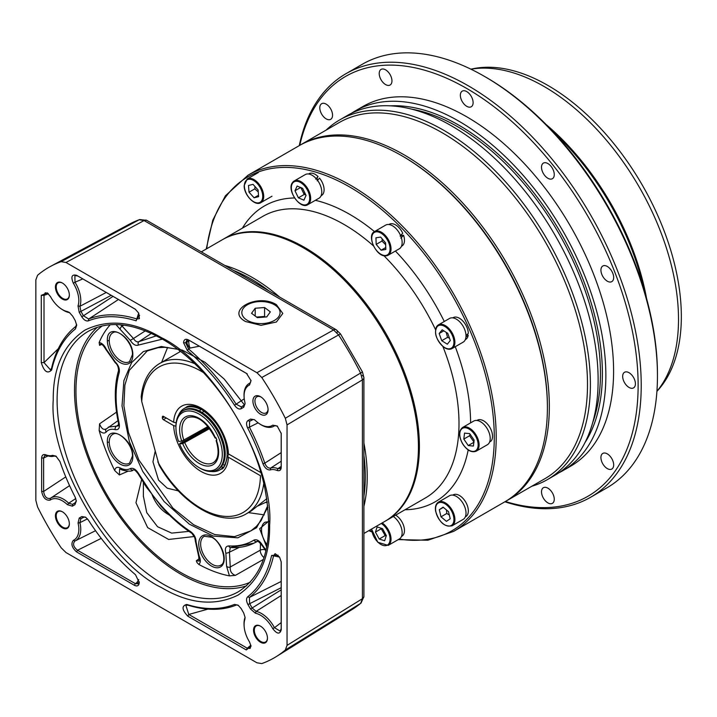 <?xml version="1.0" encoding="UTF-8"?>
<svg xmlns="http://www.w3.org/2000/svg" width="717" height="717" viewBox="0 0 717 717"><rect width="100%" height="100%" fill="white"/><g stroke="black" fill="none" stroke-linecap="round" stroke-linejoin="round"><path stroke-width="1.08" d="M258.631 196.673L254.096 197.793L249.023 192.201L248.485 185.479L253.011 184.359L258.093 189.951L258.631 196.673M258.254 191.941L254.822 188.849L249.023 192.201M254.096 197.793L258.514 195.248M255.019 186.563L254.822 188.849M292.473 182.665A13.659 7.887 60 0 1 294.176 180.989L305.281 174.581A13.659 7.887 60 0 1 316.645 179.178A13.659 7.887 60 0 1 318.948 198.242L307.835 204.659A13.659 7.887 60 0 0 309.538 202.983A13.659 7.887 60 0 0 305.541 185.595A13.659 7.887 60 0 0 294.176 180.989L292.321 182.808C286.692 190.408 300.36 209.911 307.835 204.659M303.918 200.168L298.389 197.829L294.992 190.758L297.125 186.035L302.646 188.383L306.042 195.445L303.918 200.168M300.611 187.513L294.992 190.758M298.389 197.829L304.187 194.477L300.79 187.415M305.756 194.845L304.187 194.477M315.731 179.125L318.043 176.534A12.565 7.26 -120 0 0 308.919 173.738L308.507 173.98M316.475 178.972L318.043 176.534M321.073 195.75L321.494 195.508A12.565 7.26 -120 0 0 319.513 178.13L317.129 180.827M374.543 231.537C366.324 235.346 376.147 256.722 385.549 255.897L388.202 255.198A13.659 7.887 60 0 0 389.976 243.269A13.659 7.887 60 0 0 376.99 230.892A13.659 7.887 60 0 0 374.543 231.537L385.647 225.12A13.659 7.887 60 0 1 401.09 236.861A13.659 7.887 60 0 1 399.315 248.781L388.202 255.198A13.659 7.887 60 0 1 385.755 255.835M381.13 250.215L376.192 244.398L375.941 237.82L380.646 237.067L385.585 242.893L385.836 249.471L381.13 250.215L385.764 247.544M376.192 244.398L381.982 241.055L382.26 238.976M385.656 244.712L381.982 241.055M400.104 236.063L402.73 233.213A12.565 7.26 -120 0 0 389.286 224.278L388.874 224.52M401.448 246.29L401.861 246.056A12.565 7.26 -120 0 0 403.563 235.275L400.606 235.606M400.803 238.134L403.563 235.275M435.658 329.65A13.659 7.887 60 0 1 438.392 324.891L449.505 318.473A13.659 7.887 60 0 1 460.646 322.811A13.659 7.887 60 0 1 465.907 337.384A13.659 7.887 60 0 1 463.164 342.143L452.06 348.561A13.659 7.887 60 0 0 454.793 343.802A13.659 7.887 60 0 0 446.574 326.45A13.659 7.887 60 0 0 438.392 324.891C433.337 331.075 435.058 338.46 443.545 347.028C446.754 349.331 449.595 349.842 452.06 348.561M441.744 340.709L439.171 333.513L442.165 329.811L447.74 333.306L450.312 340.494L447.318 344.196L441.744 340.709L447.542 337.357L446.198 332.338M439.171 333.513L443.805 330.842M449.478 338.155L447.542 337.357M465.987 335.466L468.318 333.414A12.565 7.26 -120 0 0 462.734 320.902A12.565 7.26 -120 0 0 453.144 317.64L452.732 317.882M465.297 339.652L465.709 339.41A12.565 7.26 -120 0 0 468.21 335.197L467.17 334.427M465.942 337.035L468.21 335.197M473.489 421.211A13.659 7.887 60 0 1 473.722 421.067A13.659 7.887 60 0 1 487.264 428.748A13.659 7.887 60 0 1 487.614 444.585A13.659 7.887 60 0 1 487.381 444.728A13.659 7.887 60 0 1 487.139 444.863M463.809 439.082L464.526 433.122L469.68 433.624L474.107 440.104L473.39 446.064L468.237 445.553L463.809 439.082L469.599 435.739L470.065 434.188M474.036 442.21L469.599 435.739M468.237 445.553L473.838 442.317M489.612 441.995L491.046 441.072A12.565 7.26 -120 0 0 489.272 426.427A12.565 7.26 -120 0 0 477.361 420.225A12.565 7.26 -120 0 0 477.146 420.359M438.41 502.133L449.523 495.716A13.659 7.887 60 0 1 454.345 495.483A13.659 7.887 60 0 1 464.84 507.125A13.659 7.887 60 0 1 463.182 519.386L452.077 525.794C444.567 527.21 439.073 522.308 435.595 511.096C434.95 506.758 435.891 503.773 438.41 502.133A13.659 7.887 60 0 1 443.231 501.891A13.659 7.887 60 0 1 454.695 517.1A13.659 7.887 60 0 1 452.077 525.794M439.315 509.706L443.079 507.134L448.519 511.669L450.204 518.776L446.44 521.358L441 516.823L439.315 509.706L443.366 507.367M441 516.823L446.79 513.471L446.449 509.939M446.79 513.471L449.308 514.994M465.315 516.894L465.727 516.652A12.565 7.26 -120 0 0 467.26 505.377A12.565 7.26 -120 0 0 457.598 494.658A12.565 7.26 -120 0 0 453.162 494.882L452.75 495.115M393.301 516.509A13.659 7.887 60 0 1 396.259 519.063A13.659 7.887 60 0 1 399.315 538.987L388.202 545.404L377.805 542.258L371.531 529.074M377.124 526.923L382.555 528.671L386.329 535.59L384.653 540.77L379.221 539.023L375.448 532.104L377.124 526.923M375.448 532.104L381.247 528.761L384.769 534.855L385.011 535.68L379.221 539.023M385.011 535.68L386.248 535.85M401.448 536.495L401.861 536.253A12.565 7.26 -120 0 0 399.046 517.925A12.565 7.26 -120 0 0 395.65 515.156M547.403 407.561A204.264 117.929 -120 0 0 547.412 406.575A204.264 117.929 -120 0 0 402.112 155.912M505.682 501.308A205.627 118.717 -120 0 0 506.758 500.708A205.627 118.717 -120 0 0 549.339 406.575A205.627 118.717 -120 0 0 403.94 154.729A205.627 118.717 -120 0 0 301.122 144.547A205.627 118.717 -120 0 0 300.065 145.166M506.758 500.708L544.911 478.678A205.627 118.717 -120 0 0 576.432 313.903A205.627 118.717 -120 0 0 442.102 132.699A205.627 118.717 -120 0 0 339.284 122.508L301.122 144.547M531.808 486.243A207.679 119.9 -120 0 0 547.385 479.61A207.679 119.9 -120 0 0 579.219 313.195A207.679 119.9 -120 0 0 443.554 130.189A207.679 119.9 -120 0 0 339.715 119.9A207.679 119.9 -120 0 0 326.181 130.073M547.385 479.61L555.119 475.147A207.679 119.9 -120 0 0 586.954 308.731A207.679 119.9 -120 0 0 451.28 125.726A207.679 119.9 -120 0 0 347.44 115.437L339.715 119.9M558.91 472.799A207.679 119.9 -120 0 0 562.845 470.693A207.679 119.9 -120 0 0 594.68 304.268A207.679 119.9 -120 0 0 459.005 121.263A207.679 119.9 -120 0 0 355.166 110.974A207.679 119.9 -120 0 0 351.375 113.331M562.845 470.693L570.58 466.229A207.679 119.9 -120 0 0 602.414 299.814A207.679 119.9 -120 0 0 466.74 116.799A207.679 119.9 -120 0 0 362.901 106.51L355.166 110.974M607.299 281.181A9.016 5.207 60 0 1 601.411 273.231A9.016 5.207 60 0 1 602.791 266.007A9.016 5.207 60 0 1 607.299 266.455A9.016 5.207 60 0 1 613.187 274.396A9.016 5.207 60 0 1 611.807 281.62A9.016 5.207 60 0 1 607.299 281.181M547.887 178.282A9.016 5.207 60 0 1 541.998 170.332A9.016 5.207 60 0 1 543.378 163.109A9.016 5.207 60 0 1 547.887 163.557A9.016 5.207 60 0 1 553.784 171.497A9.016 5.207 60 0 1 552.395 178.721A9.016 5.207 60 0 1 547.887 178.282M466.74 106.313A9.016 5.207 60 0 1 460.843 98.372A9.016 5.207 60 0 1 462.232 91.14A9.016 5.207 60 0 1 466.74 91.588A9.016 5.207 60 0 1 472.628 99.538A9.016 5.207 60 0 1 471.248 106.761A9.016 5.207 60 0 1 466.74 106.313M385.585 84.57A9.016 5.207 60 0 1 379.696 76.629A9.016 5.207 60 0 1 381.077 69.397A9.016 5.207 60 0 1 385.585 69.845A9.016 5.207 60 0 1 391.473 77.794A9.016 5.207 60 0 1 390.093 85.018A9.016 5.207 60 0 1 385.585 84.57M326.172 118.87A9.016 5.207 60 0 1 320.284 110.929A9.016 5.207 60 0 1 321.664 103.696A9.016 5.207 60 0 1 326.172 104.144A9.016 5.207 60 0 1 332.07 112.094A9.016 5.207 60 0 1 330.68 119.318A9.016 5.207 60 0 1 326.172 118.87M547.887 502.895A9.016 5.207 60 0 1 541.998 494.945A9.016 5.207 60 0 1 543.378 487.721A9.016 5.207 60 0 1 547.887 488.169A9.016 5.207 60 0 1 553.784 496.119A9.016 5.207 60 0 1 552.395 503.343A9.016 5.207 60 0 1 547.887 502.895M607.299 468.595A9.016 5.207 60 0 1 601.411 460.646A9.016 5.207 60 0 1 602.791 453.422A9.016 5.207 60 0 1 607.299 453.87A9.016 5.207 60 0 1 613.187 461.811A9.016 5.207 60 0 1 611.807 469.043A9.016 5.207 60 0 1 607.299 468.595M629.042 387.44A9.016 5.207 60 0 1 623.154 379.49A9.016 5.207 60 0 1 624.534 372.266A9.016 5.207 60 0 1 629.042 372.715A9.016 5.207 60 0 1 634.93 380.664A9.016 5.207 60 0 1 633.55 387.888A9.016 5.207 60 0 1 629.042 387.44M505.386 501.488A242.382 139.94 -120 0 0 638.13 385.325A242.382 139.94 -120 0 0 486.189 100.972A242.382 139.94 -120 0 0 299.76 145.336M504.893 501.783A244.569 141.204 -120 0 0 590.566 497.284A244.569 141.204 -120 0 0 641.222 385.325A244.569 141.204 -120 0 0 468.282 85.789A244.569 141.204 -120 0 0 345.997 73.672A244.569 141.204 -120 0 0 299.267 145.623M590.566 497.284L606.797 487.91A244.569 141.204 -120 0 0 657.453 375.95A244.569 141.204 -120 0 0 484.513 76.414L484.513 76.414A244.569 141.204 -120 0 0 362.228 64.306L345.997 73.672M486.063 77.311L484.513 76.414L486.063 77.311A242.382 139.94 60 0 1 657.453 374.166L657.453 375.95M643.929 289.318A191.287 110.436 -120 0 0 552.78 131.444M646.591 298.586A190.193 109.809 -120 0 0 546.085 124.498M656.915 391.321A190.193 109.809 -120 0 0 662.167 235.768A190.193 109.809 -120 0 0 544.024 86.452A190.193 109.809 -120 0 0 470.935 69.191M656.915 391.383L658.421 389.681A188.723 108.966 -120 0 0 665.761 235.319A188.723 108.966 -120 0 0 547.887 85.422A188.723 108.966 -120 0 0 473.112 68.715L470.881 69.164M547.403 407.686L547.403 406.575A204.264 117.929 -120 0 0 402.972 156.405L402.013 155.849A205.627 118.717 60 0 1 402.013 155.849A205.627 118.717 60 0 1 547.403 407.686A205.627 118.717 60 0 1 504.822 501.819L453.619 531.387A205.627 118.717 60 0 0 485.131 366.611A205.627 118.717 60 0 0 350.801 185.407A205.627 118.717 60 0 0 247.992 175.226L299.195 145.668A205.627 118.717 60 0 1 402.004 155.849L402.972 156.405M385.235 521.16A162.589 93.873 -120 0 0 385.719 520.883A162.589 93.873 -120 0 0 419.4 446.449A162.589 93.873 -120 0 0 304.429 247.32A162.589 93.873 -120 0 0 223.139 239.272A162.589 93.873 -120 0 0 222.655 239.55M316.797 178.533A8.882 5.127 60 0 1 318.043 179.797M201.316 251.873L222.171 239.828A162.589 93.873 60 0 1 303.461 247.885A162.589 93.873 60 0 1 409.676 391.159A162.589 93.873 60 0 1 384.76 521.438L363.904 533.484M245.59 321.539L261.015 325.357L276.412 322.005L282.794 313.437L276.412 304.68C257.484 292.679 224.762 310.586 245.59 321.539M161.442 587.573C107.675 561.913 48.577 459.552 53.237 400.158C52.906 367.946 63.472 344.59 84.929 330.107C108.213 318.76 133.712 321.288 161.442 337.68C215.208 363.34 274.306 465.709 269.646 525.104C269.986 557.315 259.42 580.662 237.954 595.155C214.679 606.501 189.171 603.974 161.442 587.573M148.867 350.228L147.173 351.016L129.293 370.375L124.883 385.119L123.889 405.858L128.486 432.503L138.82 459.911L172.851 508.048L193.662 524.745L214.786 534.568L234.459 536.657L251.004 530.831L256.408 526.377L261.176 520.488L267.728 505.593M161.612 362.354L167.617 347.431M62.388 299.088A9.841 5.682 60 0 1 55.433 287.042A9.841 5.682 60 0 1 62.388 283.027L62.388 283.027A9.841 5.682 60 0 1 69.343 295.072A9.841 5.682 60 0 1 62.388 299.088M62.585 283.143A9.294 5.369 -120 0 0 58.131 282.794A9.294 5.369 -120 0 0 56.706 290.233A9.294 5.369 -120 0 0 62.773 298.424A9.294 5.369 -120 0 0 67.425 298.881A9.294 5.369 -120 0 0 69.343 294.848M62.388 527.855A9.841 5.682 60 0 1 55.433 515.801A9.841 5.682 60 0 1 62.388 511.786L62.388 511.786A9.841 5.682 60 0 1 69.343 523.84A9.841 5.682 60 0 1 62.388 527.855M62.585 511.902A9.294 5.369 -120 0 0 58.131 511.553A9.294 5.369 -120 0 0 56.706 518.991A9.294 5.369 -120 0 0 62.773 527.183A9.294 5.369 -120 0 0 67.425 527.64A9.294 5.369 -120 0 0 69.343 523.607M260.504 615.231A23.231 13.408 -120 0 0 255.458 613.241L250.511 609.002L247.957 604.574C246.182 601.097 246.083 598.498 247.679 596.804A159.855 92.296 -120 0 0 271.618 555.433L279.585 557.1L281.234 562.074L281.243 629.768C279.845 634.545 277.004 634.16 272.738 628.612A23.231 13.408 -120 0 0 260.504 615.231M272.738 628.612L274.459 627.707A24.665 14.241 -120 0 0 261.463 613.501A24.665 14.241 -120 0 0 256.103 611.386L255.458 613.241M244.076 395.954A23.231 13.408 -120 0 0 244.103 397.021A23.231 13.408 -120 0 0 244.873 402.237L245.089 403.707L243.681 407.265L241.118 408.735C238.994 409.559 236.789 408.394 234.522 405.239A159.855 92.296 -120 0 0 187.379 350.559L183.57 342.789C183.857 339.482 185.497 338.532 188.499 339.921L246.531 373.432L251.031 380.691L249.543 384.984A23.231 13.408 -120 0 0 244.076 395.954M249.543 384.984L249.83 383.165A24.665 14.241 -120 0 0 248.682 383.801A24.665 14.241 -120 0 0 244.022 394.816A24.665 14.241 -120 0 0 244.049 395.945L244.103 397.021M260.504 414.193A10.719 6.193 60 0 1 252.922 401.063A10.719 6.193 60 0 1 260.504 396.68L260.504 396.68A10.719 6.193 60 0 1 268.077 409.81A10.719 6.193 60 0 1 260.504 414.193M261.024 397.012A9.294 5.369 -120 0 0 256.865 396.806A9.294 5.369 -120 0 0 255.44 404.254A9.294 5.369 -120 0 0 261.508 412.436A9.294 5.369 -120 0 0 266.159 412.902A9.294 5.369 -120 0 0 268.059 409.201M50.154 500.099C45.879 500.717 43.047 497.831 41.649 491.441L41.649 457.975C41.855 455.071 43.244 454.013 45.798 454.802A20.497 11.83 -120 0 0 52.583 455.34L55.953 456.137L59.968 461.551A159.855 92.296 -120 0 0 75.204 497.222L76.325 501.058L74.935 504.687L72.381 506.166L67.434 504.687A23.231 13.408 -120 0 0 62.388 500.851A23.231 13.408 -120 0 0 50.154 500.099L50.36 498.324C46.713 499.05 44.463 496.764 43.629 491.468L43.629 458.002L44.857 455.447L46.91 455.492A21.931 12.664 -120 0 0 54.178 456.066L56.383 456.451M67.434 504.687L68.707 503.191A24.665 14.241 -120 0 0 63.356 499.122A24.665 14.241 -120 0 0 50.575 498.181A24.665 14.241 -120 0 0 50.36 498.324M260.504 642.235A9.841 5.682 60 0 1 253.549 630.18A9.841 5.682 60 0 1 260.504 626.165L260.504 626.165A9.841 5.682 60 0 1 267.459 638.22A9.841 5.682 60 0 1 260.504 642.235M260.701 626.282A9.294 5.369 -120 0 0 256.238 625.932A9.294 5.369 -120 0 0 254.822 633.371A9.294 5.369 -120 0 0 260.889 641.563A9.294 5.369 -120 0 0 265.532 642.02A9.294 5.369 -120 0 0 267.45 637.987M281.189 595.522L256.103 611.386L252.196 608.034L249.633 603.606L249.417 597.449A161.298 93.12 -120 0 0 273.571 555.711L275.104 553.658L279.585 557.1M97.36 327.275A150.292 86.775 -120 0 0 85.135 449.765A150.292 86.775 -120 0 0 180.765 574.183A150.292 86.775 -120 0 0 246.621 585.807M244.479 404.962L224.313 379.176L204.901 362.21L182.27 350.093L161.271 346.508L143.319 351.581L131.677 362.542L123.898 380.619L122.015 405.912L129.427 441.86L142.71 471.365L164.076 501.488L189.36 524.163L213.388 536.101L237.838 537.831L256.561 527.73L267.907 507.143M116.513 412.132L99.564 423.837L99.143 430.487A147.478 85.144 -120 0 0 114.702 470.567L119.398 474.941L128.065 471.212M141.599 479.7L135.952 502.725L147.657 527.622L168.656 539.462L194.101 536.531M199.407 558.48L196.324 560.784L196.96 562.513L198.815 564.422A147.478 85.144 -120 0 0 229.449 575.868L235.382 575.375L263.453 559.385M250.278 582.204A148.24 85.592 60 0 1 137.745 537.015A148.24 85.592 60 0 1 75.948 390.953A148.24 85.592 60 0 1 102.307 325.912M178.381 490.903L167.213 488.169L158.547 480.076L152.945 461.793L155.096 451.629M179.985 351.079A90.172 52.063 -120 0 0 179.196 352.199M50.835 266.222A225.434 130.153 60 0 1 61.115 261.669L139.197 219.752A222.575 128.504 60 0 0 129.634 224.036L50.835 266.222A225.434 130.153 60 0 0 37.571 275.256L35.85 279.881L35.85 500.358L37.571 506.964A225.434 130.153 60 0 0 61.115 547.734L65.973 552.538L256.919 662.777L261.777 663.592A225.434 130.153 60 0 0 276.233 656.629A225.434 130.153 60 0 0 285.321 650.005L287.042 645.381L287.042 424.903L285.321 418.289L362.452 371.926L363.904 377.707A5.467 3.155 180 0 1 362.408 379.885L362.408 598.695A5.467 3.155 0 0 0 363.904 596.526L363.904 377.707A5.467 3.155 180 0 0 362.3 375.475M337.349 332.258A5.467 3.155 -60 0 0 336.219 329.748L146.716 220.343A5.467 3.155 120 0 0 144.081 220.558L333.584 329.963A5.467 3.155 -60 0 1 336.219 329.748L340.494 333.907L261.777 377.518L256.919 372.723L65.973 262.485L61.115 261.669M261.777 377.518A225.434 130.153 60 0 1 285.321 418.289M139.277 582.321L139.277 582.446C138.999 585.726 137.368 586.676 134.393 585.296L76.594 551.929C71.79 547.555 70.714 543.683 73.367 540.322A23.276 13.444 -120 0 0 78.054 523.025L79.237 518.041L81.792 516.563L85.61 517.172L88.343 520.031A159.909 92.323 -120 0 0 135.504 574.738L139.277 582.598M262.924 463.711A159.855 92.296 -120 0 0 247.679 428.031C246.083 424.491 246.182 422.008 247.957 420.574L250.511 419.095L254.293 419.651L255.458 420.574A23.231 13.408 -120 0 0 259.59 423.855A23.231 13.408 -120 0 0 272.738 425.154L277.201 426.015L281.234 433.534L281.243 467.287C281.028 470.182 279.648 471.239 277.094 470.46A20.497 11.83 -120 0 0 270.309 469.922C267.316 470.2 264.86 468.129 262.924 463.711L264.797 463.164A161.298 93.12 -120 0 0 249.417 427.171L249.633 421.255L247.957 420.574M81.765 316.735L79.211 312.307L78.019 305.908A23.231 13.408 -120 0 0 73.349 283.26C70.678 276.78 71.763 274.136 76.602 275.31L135.217 309.161L138.704 313.078L136.158 320.813A159.855 92.296 -120 0 0 88.37 320.858C86.103 321.395 83.898 320.015 81.765 316.735L83.45 315.767L80.896 311.339L79.945 306.276L78.019 305.908M50.459 296.569A22.702 13.103 -120 0 0 61.501 309.054A22.702 13.103 -120 0 0 67.308 311.545L69.235 312.379L72.65 316.116L75.186 320.508L76.692 325.213L75.482 328.906A159.326 91.991 -120 0 0 51.678 369.963C47.519 374.122 44.06 371.666 41.272 362.587L41.272 295.332L47.313 292.877L50.459 296.569M249.543 642.002L251.049 646.232L246.29 649.943L187.827 616.19C181.867 609.782 181.5 605.874 186.734 604.449A159.855 92.296 -120 0 0 234.522 604.395L238.044 605.139L241.118 608.518L243.681 612.954L245.089 617.418L244.873 619.345A23.231 13.408 -120 0 0 244.103 625.78A23.231 13.408 -120 0 0 249.543 642.002M81.792 516.563L86.022 517.468M79.237 518.041L80.86 518.705L83.638 517.118M78.054 523.025L79.91 522.675L80.86 518.705L84.328 516.975M73.367 540.322L74.944 541.003A24.665 14.241 -120 0 0 75.186 540.896A24.665 14.241 -120 0 0 79.91 522.675L87.483 518.857M76.594 551.929L77.526 550.262C73.358 546.892 72.498 543.809 74.944 541.003L74.9 541.03M134.393 585.296L135.325 583.638L77.526 550.262L101.222 538.368M139.259 581.792L138.139 583.853L135.325 583.638L136.83 582.67A5.467 2.985 -122.5 0 0 138.784 583.208M281.243 629.768L281.189 628.621L280.15 631.094L274.459 627.707L281.189 622.598M281.189 561.581L281.189 628.621M271.618 555.433L278.079 555.209M247.679 596.804L249.417 597.449L281.189 581.442M247.957 604.574L281.189 587.698M250.511 609.002L281.189 589.831M241.118 408.735L241.369 406.933L236.144 404.173L234.522 405.239M243.681 407.265L243.923 405.463L241.369 406.933L244.596 404.8M246.29 373.288L247.257 373.898M250.968 380.288L250.314 382.824M188.499 339.921L246.935 373.718M183.57 342.789L185.694 342.789L186.823 340.216L189.458 340.53M187.379 350.559L188.571 349L185.694 342.789L186.859 342.117A5.467 3.316 -117.3 0 1 187.576 340.01M244.246 398.813L236.144 404.173A161.298 93.12 -120 0 0 188.571 349L190.041 348.059A5.467 2.985 57.4 0 1 186.859 342.117A5.467 3.155 0 0 1 188.795 341.391A5.467 1.73 -100 0 0 190.041 348.059L199.317 346.221M247.679 428.031L258.111 422.824M270.309 469.922L270.641 468.084C268.203 468.38 266.249 466.74 264.797 463.164L281.189 452.624M277.094 470.46L277.909 468.658A21.931 12.664 -120 0 0 270.641 468.084L281.189 461.228M281.243 467.287L281.189 466.149L280.159 468.586L277.909 468.658L281.181 466.408M281.243 433.821L281.216 433.346M281.189 433.05L281.189 466.149M272.738 425.154L277.515 426.265M259.59 423.855L260.504 424.428A24.665 14.241 -120 0 0 273.329 426.49A24.665 14.241 -120 0 0 274.459 425.817L274.987 425.566M250.511 419.095L252.312 419.723M253.101 419.535L249.633 421.255L252.411 419.678M52.583 455.34L54.178 456.066M45.798 454.802L46.91 455.492M41.649 457.975L43.629 458.002L48.075 455.904M41.649 491.441L43.629 491.468L65.767 476.895M72.381 506.166L72.623 504.365L68.707 503.191L75.796 498.548M74.935 504.687L75.177 502.886L72.623 504.365L75.85 502.223M76.271 500.511L75.384 502.751M79.211 312.307L111.153 295.323M88.37 320.858L88.675 319.029L83.45 315.767L113.008 296.39M136.158 320.813L136.893 318.984A161.298 93.12 -120 0 0 88.675 319.029L118.422 299.518M138.704 313.078L139.439 318.68L136.893 318.984L139.591 315.328M76.602 275.31L135.621 309.448M73.349 283.26L74.989 282.22L74.9 275.597L77.561 275.928M106.224 292.482L79.945 306.276A24.665 14.241 -120 0 0 74.989 282.22L82.778 278.94M67.308 311.545L69.89 312.854M61.501 309.054L62.755 309.861A24.692 14.259 -120 0 0 69.083 312.567M41.272 295.332L44.015 295.377L45.225 292.805L47.869 293.325M41.272 362.587L44.015 362.632L44.015 295.377L48.353 293.764M51.678 369.963L51.642 368.036L50.504 369.909L44.015 362.632L58.292 348.686M75.482 328.906L75.742 326.468A161.325 93.138 -120 0 0 51.642 368.036M76.602 324.434L75.742 326.468M246.29 649.943L247.257 648.213L188.786 614.46L187.827 616.19M250.977 645.748L250.116 648.437L247.257 648.213L250.869 645.219M244.873 619.345L244.864 617.875A24.665 14.241 -120 0 0 244.049 624.704L244.103 625.78M234.522 604.395L238.483 605.453M186.734 604.449L187.926 605.166A161.298 93.12 -120 0 0 236.144 605.112M207.975 609.109L188.786 614.46L185.82 605.184L187.926 605.166M75.384 540.788L95.558 530.697M50.755 498.064L69.576 485.642M264.34 514.869L248.378 512.619M138.766 579.596L136.83 582.67A5.467 4.015 -148.6 0 0 139.044 582.688M188.938 340.261A5.467 1.73 -100 0 0 188.795 341.391M110.275 324.729A147.478 85.144 -120 0 0 99.143 342.52L99.564 345.352L101.662 344.393M107.344 340.476C106.645 321.099 133.532 336.614 132.824 355.193A18.015 10.405 60 0 1 120.089 362.542A18.015 10.405 60 0 1 107.344 340.476A1.362 0.789 0 0 0 109.244 340.494A16.652 9.617 60 0 1 112.901 332.76C118.547 328.386 133.165 343.255 132.43 354.628A1.362 0.789 0 0 0 132.824 355.193M266.715 547.188L259.662 528.725L268.821 521.089M107.344 441.995C106.645 422.618 133.532 438.141 132.824 456.702A18.015 10.405 60 0 1 120.089 464.06A18.015 10.405 60 0 1 107.344 441.995A1.362 0.789 0 0 0 109.244 442.013A16.652 9.617 60 0 1 112.901 434.278C118.547 429.904 133.165 444.773 132.43 456.146L129.553 463.11A16.652 9.617 60 0 1 121.021 462.411A16.652 9.617 60 0 1 109.244 442.013M229.449 575.868L226.599 566.331L225.855 553.166C224.681 548.586 225.649 546.166 228.75 545.915C238.277 546.497 246.675 544.553 253.943 540.098C256.668 539.005 259.42 540.564 262.189 544.768L266.061 550.244M162.374 339.141L138.533 345.038C135.8 346.132 133.048 344.572 130.279 340.36L120.151 329.327A2.734 1.497 -57.5 0 1 122.078 326.101L120.474 324.783M99.143 342.52C102.029 343.076 104.386 345.28 106.215 349.152L115.168 361.861C118.511 365.258 119.864 368.807 119.228 372.508C115.052 387.252 115.052 404.307 119.219 423.675C119.864 428.121 118.511 430.101 115.159 429.635C111.377 428.685 108.392 429.483 106.215 432.01A2.734 2.178 -140.4 0 1 106.044 429.151L117.964 420.673M114.702 470.567C115.312 467.475 117.131 466.597 120.151 467.923C124.068 469.904 127.438 470.128 130.261 468.604C133.039 467.592 135.782 469.214 138.515 473.462L138.067 473.686C135.907 470.845 134.402 469.572 133.55 469.859L133.568 469.859M138.067 473.686L146.393 487.175L151.78 493.905C163.584 509.715 176.561 522.308 190.713 531.682C194.235 534.407 196.019 537.849 196.073 542.025L199.156 556.078L198.618 556.132L199.227 561.026M265.487 502.5A90.172 52.063 -120 0 0 267.316 502.357M106.215 349.152A2.734 0.466 -22.9 0 1 105.632 349.098L105.632 349.098C103.589 345.639 101.895 343.99 100.559 344.16L99.564 345.352M130.279 340.36L133.479 338.514L122.078 326.101L123.835 325.133M264.053 557.584A5.467 2.725 60.1 0 1 260.289 550.163L230.274 566.995C229.861 571.18 231.564 573.976 235.382 575.375M225.855 553.166A2.734 0.771 -18.1 0 0 229.44 552.18L230.274 566.995A2.734 1.972 -162.5 0 1 226.599 566.331M196.324 560.784L199.209 561.053M188.956 531.378L171.695 533.107L157.561 526.735L146.752 512.637L143.382 496.173M120.151 467.923A2.734 1.658 -62.6 0 0 120.823 469.232L119.64 468.918L119.398 474.941M106.43 428.811C103.651 430.317 101.366 428.658 99.564 423.837M228.75 545.915A2.734 2.079 93.6 0 0 230.515 547.528L230.515 547.528C239.12 548.066 246.953 546.605 253.988 543.154L257.161 541.398A2.734 2.232 -121.7 0 1 253.943 540.098M239.353 547.349L229.44 552.18L230.309 547.546M196.073 542.025A2.734 1.703 -175.6 0 1 195.284 540.699L198.618 556.132M190.713 531.682A2.734 1.461 123.3 0 0 191.143 532.848L191.143 532.848C193.59 534.524 194.97 537.132 195.284 540.699M169.302 514.976A5.467 0.529 107.4 0 0 169.284 515.03C161.316 510.701 155.481 503.657 151.78 493.905L161.226 506.426M130.261 468.604A2.734 2.232 60.2 0 0 133.461 469.913L133.03 470.137C131.094 472.584 120.331 469.913 120.823 469.232M115.159 429.635A2.734 1.936 -75.1 0 1 116.495 426.14L108.294 427.117M119.219 423.675A2.734 1.084 167.7 0 1 118.484 423.147L118.332 425.907L116.495 426.14L118.646 424.643M119.228 372.508A2.734 1.954 -163.8 0 1 118.529 370.626L118.529 370.626C114.236 385.513 114.227 403.017 118.484 423.147M115.168 361.861A2.734 1.111 131.6 0 0 115.285 362.793L115.285 362.793C117.337 364.281 118.422 366.889 118.529 370.626M138.533 345.038A2.734 2.232 -121.7 0 1 138.981 341.633C137.099 342.394 135.271 341.355 133.479 338.514L145.327 330.833M262.189 544.768L261.759 545.028L265.908 550.889M257.34 541.308L257.304 541.317C257.403 540.555 258.891 541.792 261.759 545.028M264.994 549.778A5.467 3.71 -169.2 0 0 260.289 550.163L260.486 543.271M138.515 473.462L151.78 493.905L144.789 484.764M156.324 335.834L138.981 341.633L151.359 333.405M208.566 427.108L181.383 442.801M224.027 466.668L223.014 467.251L221.212 466.767A34.156 19.718 60 0 1 217.645 469.608M225.308 464.697L224.466 465.19L222.655 464.706A34.156 19.718 60 0 0 202.508 412.759L203.467 411.083A35.527 20.506 60 0 1 224.466 465.19M200.993 409.165L199.604 411.083A34.156 19.718 60 0 0 183.498 410.474M223.014 467.251A35.527 20.506 60 0 1 219.787 469.967A35.527 20.506 60 0 1 211.165 471.499M178.623 415.134A35.527 20.506 60 0 1 184.26 408.439A35.527 20.506 60 0 1 200.572 409.407M267.226 501.649L257.806 505.996M194.549 363.609A86.757 50.091 -120 0 0 159.604 363.51C149.011 369.972 142.88 381.059 141.213 396.752L141.742 401.556L159.093 465.109C181.616 504.669 222.422 528.563 246.37 513.784L251.291 510.907L266.778 498.7M175.934 426.167L173.657 425.611L163.377 419.678A1.362 0.789 60 0 1 162.409 418.011L162.409 416.891A1.362 0.789 60 0 1 162.696 416.263A1.362 0.789 60 0 1 163.377 416.335L173.657 422.268L176.149 422.824M185.613 407.659C196.745 398.069 227.827 427.843 227.495 452.615L228.454 453.906L260.45 472.378A84.023 48.514 -120 0 0 260.423 471.177M157.821 461.865A84.023 48.514 -120 0 0 222.306 516.097A84.023 48.514 -120 0 0 260.45 475.729L228.454 457.249L227.495 455.86L229.028 454.237M268.266 302.377A19.126 11.042 180 0 1 274.477 304.779A19.126 11.042 180 0 1 276.861 318.715A19.126 11.042 180 0 1 253.639 322.784A19.126 11.042 180 0 1 247.428 304.779A19.126 11.042 180 0 1 268.266 302.377M270.336 311.868L264.573 307.53L255.189 308.247L251.568 313.302L257.331 317.631L266.724 316.914L270.336 311.868M264.573 307.53L264.573 316.457L256.578 317.066M255.189 316.018L255.189 308.247M265.326 317.022L264.573 316.457M216.91 439.88L216.489 440.614A27.596 15.935 60 0 1 208.88 466.023A27.596 15.935 60 0 1 182.727 443.626L179.546 443.913A32.794 18.929 -120 0 0 199.12 467.645A32.794 18.929 -120 0 0 222.306 454.264A32.794 18.929 -120 0 0 199.12 414.103A32.794 18.929 -120 0 0 175.934 427.484A32.794 18.929 -120 0 0 178.578 441.421L181.76 441.134A27.596 15.935 60 0 1 189.369 415.726A27.596 15.935 60 0 1 215.521 438.123L216.211 438.06L216.642 440.032M182.727 443.626L209.696 428.551M208.029 426.463L181.76 441.134M175.934 427.484L175.934 426.373A34.156 19.718 60 0 1 183.014 410.733A34.156 19.718 60 0 1 217.17 430.46A34.156 19.718 60 0 1 217.17 469.895A34.156 19.718 60 0 1 200.088 468.21L199.12 467.645M179.546 443.913L180.639 442.873L183.149 442.649L209.041 427.699M217.17 469.895L218.138 469.339A34.156 19.718 -120 0 0 218.138 429.895A34.156 19.718 -120 0 0 183.973 410.178L183.014 410.733M215.521 438.123L215.674 437.54M258.317 172.555L247.213 178.963A13.659 7.887 60 0 1 254.042 179.644A13.659 7.887 60 0 1 263.704 196.377A13.659 7.887 60 0 1 260.871 202.633L271.985 196.216M244.38 185.775A12.978 7.493 60 0 1 253.558 180.478A12.978 7.493 60 0 1 262.736 196.377A12.978 7.493 60 0 1 253.558 201.674A12.978 7.493 60 0 1 244.38 185.775M292.419 183.444A12.978 7.493 60 0 1 304.833 186.232A12.978 7.493 60 0 1 308.624 202.759A12.978 7.493 60 0 1 296.211 199.971A12.978 7.493 60 0 1 292.419 183.444M304.779 192.81L303.981 193.635M376.721 231.797A12.978 7.493 60 0 1 389.062 243.556A12.978 7.493 60 0 1 385.056 255.494A12.978 7.493 60 0 1 372.715 243.735A12.978 7.493 60 0 1 376.721 231.797M383.147 240.016L382.116 240.258M446.019 327.248A12.978 7.493 60 0 1 453.834 343.73A12.978 7.493 60 0 1 443.464 346.759A12.978 7.493 60 0 1 435.658 330.277A12.978 7.493 60 0 1 446.019 327.248M462.375 427.628A13.659 7.887 60 0 1 462.608 427.484A13.659 7.887 60 0 1 476.034 434.959A13.659 7.887 60 0 1 476.509 451.002A13.659 7.887 60 0 1 476.276 451.145C471.661 452.929 467.099 450.482 462.599 443.805C458.602 436.268 458.602 430.827 462.608 427.484L473.722 421.067M475.219 435.452A12.978 7.493 60 0 1 475.667 450.697A12.978 7.493 60 0 1 462.698 443.733A12.978 7.493 60 0 1 462.25 428.488A12.978 7.493 60 0 1 475.219 435.452M453.736 517.226A12.978 7.493 60 0 1 446.664 525.713A12.978 7.493 60 0 1 435.784 511.266A12.978 7.493 60 0 1 442.855 502.778A12.978 7.493 60 0 1 453.736 517.226M382.188 522.926A13.659 7.887 60 0 1 385.146 525.48A13.659 7.887 60 0 1 390.263 543.065A13.659 7.887 60 0 1 388.202 545.404M381.247 523.464A12.978 7.493 60 0 1 389.34 542.868A12.978 7.493 60 0 1 379.239 543.316A12.978 7.493 60 0 1 371.72 528.967M592.69 422.672A201.396 116.279 -120 0 0 458.038 126.954A201.396 116.279 -120 0 0 411.675 109.145M390.586 105.847A202.759 117.068 60 0 1 459.005 125.278A202.759 117.068 60 0 1 585 442.586M206.72 248.745A204.264 117.929 60 0 1 349.833 187.083A204.264 117.929 60 0 1 492.086 407.086A204.264 117.929 60 0 1 399.136 539.085M371.854 531.405A204.264 117.929 60 0 1 369.309 530.356M373.44 245.85A162.589 93.873 -120 0 0 344.043 224.457A162.589 93.873 -120 0 0 262.745 216.4L223.139 239.272M374.471 231.573A170.789 98.605 -120 0 0 349.833 214.419A170.789 98.605 -120 0 0 315.355 200.312M294.57 197.964A170.789 98.605 -120 0 0 242.409 228.149M385.719 520.883L425.333 498.01A162.589 93.873 -120 0 0 442.909 346.535M435.506 329.587A162.589 93.873 -120 0 0 383.918 255.718M404.988 509.76A170.789 98.605 -120 0 0 468.192 449.926M470.603 422.869A170.789 98.605 -120 0 0 455.259 346.705M444.289 321.494A170.789 98.605 -120 0 0 395.408 251.04M224.815 265.442A162.589 93.873 60 0 1 252.259 277.443A162.589 93.873 60 0 1 279.702 297.125M363.904 442.972A162.589 93.873 60 0 1 363.904 506.345M233.545 270.47A161.226 93.085 60 0 1 251.291 279.119A161.226 93.085 60 0 1 269.045 290.968M363.904 455.268A161.226 93.085 60 0 1 363.904 496.272M163.377 584.23A150.292 86.775 60 0 1 65.193 451.791A150.292 86.775 60 0 1 88.236 331.353C108.348 320.248 132.941 322.775 162.015 338.935C208.423 364.828 252.922 429.34 264.833 488.232C274.378 539.632 265.604 574.102 238.519 591.668A150.292 86.775 60 0 1 163.377 584.23M211.488 536.63A18.015 10.405 60 0 1 224.233 558.695A18.015 10.405 60 0 1 211.488 566.054A18.015 10.405 60 0 1 198.752 543.979A18.015 10.405 60 0 1 211.488 536.63M220.953 565.095A16.652 9.617 60 0 1 212.42 564.396A16.652 9.617 60 0 1 201.486 549.536A16.652 9.617 60 0 1 204.309 536.262L211.775 537.248C222.055 542.33 227.54 562.495 220.953 565.095M132.43 354.628L129.553 361.592A16.652 9.617 60 0 1 121.021 360.893A16.652 9.617 60 0 1 109.244 340.494M267.154 544.786A16.652 9.617 60 0 1 265.173 522.191L268.83 521.725M65.973 262.485L144.081 220.558L139.197 219.752A5.467 4.436 -110.2 0 1 139.654 219.545L146.716 220.343M256.919 372.723L333.584 329.963L338.478 334.803A222.575 128.504 60 0 1 360.66 373.225L362.408 379.885L287.042 424.903M363.904 596.526L361.063 603.042A5.467 4.436 -129.8 0 1 360.66 603.338A222.575 128.504 60 0 1 352.164 609.477L276.233 656.629M285.321 650.005L360.66 603.338L362.408 598.695L287.042 645.381M120.151 329.327L116.002 324.559M106.215 432.01C104.395 433.767 102.038 433.265 99.143 430.487M199.156 556.078C200.823 559.968 200.706 562.755 198.815 564.422M192.264 533.78A5.467 2.904 -118.7 0 0 194.137 536.307M132.797 455.609L132.824 456.702M231.367 547.349L253.988 543.154L257.681 541.326M173.657 422.268A38.799 22.406 60 0 1 201.056 408.081A38.799 22.406 60 0 1 228.454 453.906M203.529 372.643A84.023 48.514 -120 0 0 141.742 401.556M228.454 457.249A38.799 22.406 60 0 1 201.056 471.445A38.799 22.406 60 0 1 173.657 425.611M163.377 419.678L166.272 418.011M182.378 442.228A35.527 20.506 60 0 1 181.921 441.116M246.37 513.784A86.757 50.091 -120 0 0 263.748 483.473M163.377 416.335L162.409 416.891M162.409 418.011L164.345 416.891M184.887 442.873A25.955 14.985 -120 0 0 213.263 462.689C218.524 459.212 219.474 451.827 216.113 440.534M215.154 438.051C206.173 421.39 196.888 414.623 187.307 417.724A25.955 14.985 -120 0 0 183.928 440.381M247.213 178.963L244.183 185.497C243.78 194.818 255.046 206.675 260.871 202.633M487.381 444.728L476.276 451.145M368.789 530.661L371.98 531.978M398.24 539.605L427.843 540.242L453.619 531.387M206.209 249.041L212.779 220.173L225.398 195.795L247.992 175.226M177.449 349.152L164.632 347.297L158.107 347.682L147.496 350.855M129.634 224.036L139.654 219.545M340.494 333.907L362.452 371.926M361.063 603.042L352.164 609.477M75.186 540.896L77.445 539.767M248.682 383.801L250.529 382.573M273.329 426.49L275.319 425.504M52.646 496.8L50.575 498.181M160.509 505.602C170.153 516.652 180.361 525.731 191.143 532.848M105.632 349.098L115.285 362.793M143.382 482.568L143.382 496.666M133.613 469.85L133.03 470.137M227.495 455.86C225.792 464.759 223.677 469.205 221.132 469.187M159.604 363.51L180.478 351.464M274.477 304.779L275.875 305.576M247.428 304.779L245.501 305.89"/></g></svg>
